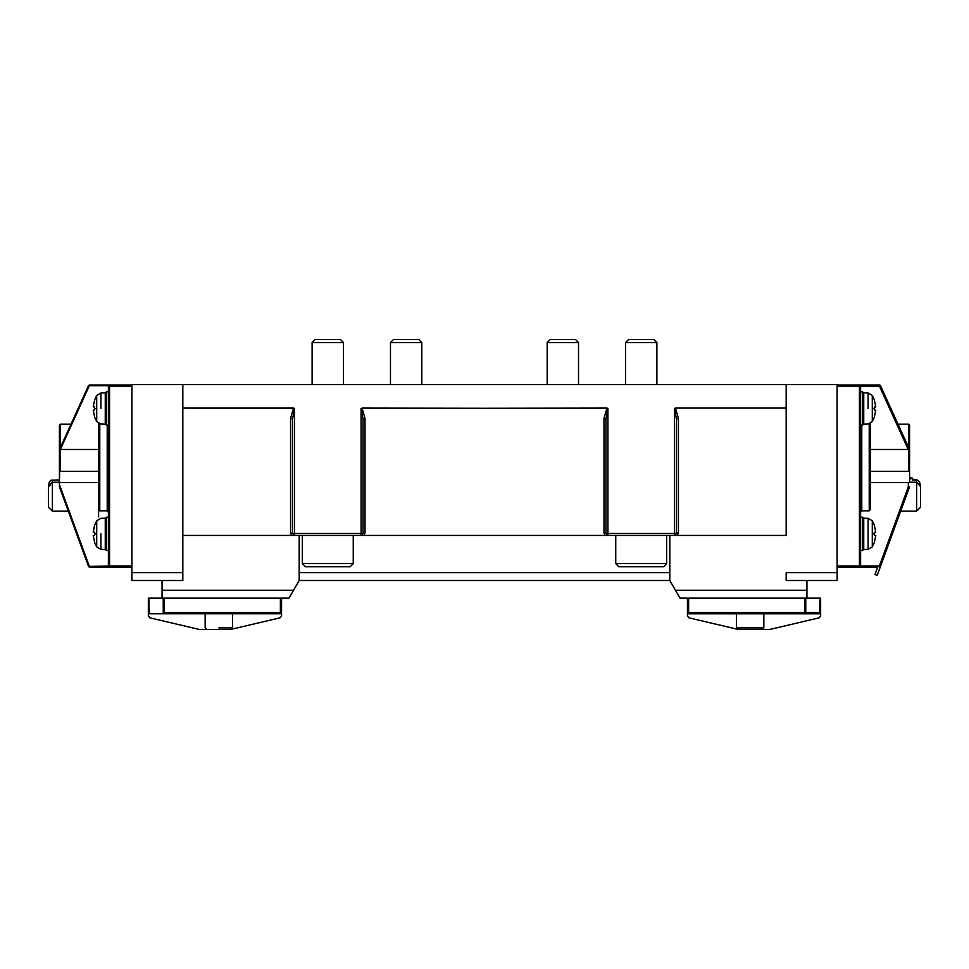 <?xml version="1.0" encoding="UTF-8"?>
<svg xmlns="http://www.w3.org/2000/svg" width="969" height="969" viewBox="0 0 969 969"><rect width="100%" height="100%" fill="white"/><g stroke="black" fill="none" stroke-linecap="round" stroke-linejoin="round"><path stroke-width="1.45" d="M738.378 629.462L743.344 629.462L737.978 629.462L736.416 627.9L763.838 627.9L762.276 629.462L737.978 629.462M806.935 598.115L806.935 590.291L675.466 590.291L679.996 598.115L806.935 598.115L806.935 590.291L806.935 598.115L679.996 598.115L669.809 580.492L675.478 590.291L806.935 590.278L806.935 580.479L806.935 598.115L820.065 598.115L819.471 613.789L820.646 612.614L820.646 615.933L819.132 617.847L769.713 629.462L756.91 629.462L769.713 629.462L819.132 617.847L769.713 629.462L819.132 617.847L820.646 615.933L820.646 598.115L819.471 613.789L804.585 613.789L819.471 613.789L820.646 612.614L805.76 612.614L805.76 598.115L805.76 612.614L820.646 612.614L820.646 598.115L806.935 598.115M688.947 617.847L687.445 615.933L687.445 612.614L687.445 615.933L687.445 612.614L687.445 615.933L688.947 617.847L737.046 629.147L688.947 617.847M688.62 612.614L688.62 598.115L688.62 612.614L804.585 612.614L804.585 613.789L805.76 612.614L804.585 612.614L804.585 613.789L688.62 613.789L688.62 612.614L804.585 612.614L804.585 598.115L804.585 612.614L805.76 612.614L804.585 613.789L819.471 613.789L688.62 613.789L688.62 612.614L687.445 612.614L688.62 613.789L687.445 612.614L687.445 598.115L687.445 615.933L687.445 612.614L688.62 612.614M762.276 629.462L750.127 629.462M736.416 613.789L736.416 627.9L763.838 627.9L763.838 613.789M863.742 392.82L863.742 424.156L863.742 392.82L868.103 392.966L872.294 395.449L874.389 399.87M874.389 417.106L872.294 421.527L872.294 408.494L874.389 408.494L874.341 410.117L875.782 410.117L874.341 417.07L875.782 410.117L874.341 410.117L874.341 406.859L875.782 406.859L874.365 407.404M872.294 408.494L872.294 395.449L872.294 421.527L868.103 424.01L863.742 424.156M874.389 408.494L874.341 406.859L875.782 406.859L874.341 406.859M874.341 399.906L875.782 406.859L874.341 399.906M868.103 408.494L868.103 392.966L868.103 408.494M205.162 613.777L205.162 627.888L206.724 629.45L231.022 629.45L232.584 627.888L232.584 613.777M218.873 627.888L232.584 627.888L218.873 627.888M206.724 629.45L218.873 629.45M837.107 580.479L837.107 384.596L182.826 384.596L182.826 572.643L131.893 572.643L131.893 384.596L182.826 384.596L182.826 535.421L363.993 535.421L361.086 535.421L363.048 533.471L363.048 419.056L363.048 533.471L361.086 533.471L361.086 535.421L363.048 533.471L361.086 533.471L361.086 408.446L363.048 419.056L365.01 418.378L365.01 532.793L363.048 533.471L365.01 532.793L363.993 535.421L361.086 535.421L677.416 535.421L674.509 535.421L677.416 535.421L678.433 532.793L676.471 533.471L676.471 419.056L676.471 533.471L674.509 535.421L676.471 533.471L607.914 533.471L607.914 408.446L362.055 408.094L364.901 408.094L361.086 408.446L363.048 419.056L365.01 418.378L365.01 532.793L363.993 535.421L291.584 535.421L294.491 535.421L294.491 533.471L361.086 533.471L361.086 535.421L607.914 535.421L607.914 533.471L674.509 533.471L674.509 408.446L676.471 419.056L678.433 418.378L675.478 408.094L674.509 408.446L676.471 419.056L678.433 418.378L678.433 532.793L674.509 533.471L674.509 535.421L677.416 535.421L678.433 532.793L678.433 418.378L675.478 408.094L674.509 408.446L674.509 535.421L607.914 535.421L607.914 533.471L605.952 533.471L605.952 419.056L607.914 408.446L607.914 533.471L605.952 533.471L607.914 535.421L605.952 533.471L605.952 419.056L607.914 408.446L606.945 408.094L603.99 418.378L605.952 419.056L603.99 418.378L603.99 532.793L605.007 535.421L603.99 532.793L603.99 418.378L606.945 408.094L361.086 408.446L361.086 533.471L292.529 533.471L292.529 419.056L294.491 408.446L294.491 535.421L291.584 535.421L290.567 532.793L290.567 418.378L292.529 419.056L294.491 408.446L182.826 408.094L293.522 408.094L290.567 418.378L292.529 419.056L292.529 533.471L294.491 535.421L292.529 533.471L294.491 533.471L294.491 408.446L293.522 408.094L290.567 418.378L290.567 532.793L291.584 535.421L182.826 535.421L182.826 580.479L131.893 580.479L131.893 384.596L837.107 384.596L837.107 572.643L786.174 572.643L786.174 580.479L837.107 580.479L837.107 572.643L786.174 572.643L786.174 580.479L837.107 580.479M786.174 535.421L786.174 384.596L786.174 408.094L675.478 408.094L786.174 408.094L786.174 535.421L677.416 535.421L786.174 535.421M372.847 535.421L369.94 535.421L372.847 535.421M529.558 535.421L526.651 535.421L529.558 535.421M599.06 535.421L596.153 535.421L599.06 535.421M131.893 572.643L131.893 580.479L182.826 580.479L182.826 572.643L131.893 572.643M675.466 590.278L669.809 580.479L669.809 535.421L669.809 580.479L299.191 580.479L299.191 535.421L299.191 580.479L669.809 580.479L675.466 590.278L806.935 590.278L806.935 580.479M299.191 572.643L669.809 572.643L299.191 572.643M162.065 590.278L162.065 598.115L148.354 598.115L148.354 615.933L149.868 617.834L199.287 629.45L149.868 617.834L199.287 629.45L149.868 617.834L199.287 629.45L212.09 629.45L199.287 629.45L149.868 617.834L148.354 615.933L148.354 612.602L148.354 615.933L148.354 612.602L148.354 615.933L148.354 612.602L149.529 613.777L164.415 613.777L164.415 598.115L164.415 612.602L280.38 612.602L280.38 613.777L281.555 612.602L281.555 615.933L280.053 617.834L231.954 629.135L280.053 617.834L231.954 629.135L280.053 617.834L281.555 615.933L281.555 598.115L281.555 612.602L280.38 612.602L281.555 612.602L280.38 613.777L164.415 613.777L164.415 612.602L280.38 612.602L280.38 613.777L149.529 613.777L148.354 598.115L148.935 613.619L148.935 598.115L162.065 598.115L162.065 580.479L162.065 590.278L293.534 590.278L299.191 580.479L293.534 590.278L162.065 590.278M362.309 535.009L361.086 535.421M675.708 535.021L674.509 535.421M362.055 408.094L365.01 418.378L362.055 408.094M292.529 533.471L290.567 532.793L292.529 533.471M605.952 533.471L603.99 532.793L605.952 533.471M289.004 598.115L293.534 590.278L289.004 598.115L162.065 598.115L289.004 598.115M149.529 613.777L164.415 613.777L163.24 612.602L164.415 612.602L163.24 612.602L163.24 598.115L163.24 612.602L164.415 613.777L149.529 613.777L148.354 612.602M225.656 629.45L231.022 629.45M280.38 598.115L280.38 612.602L280.38 598.115M108.395 550.513L106.433 550.513L105.258 549.338M108.395 517.204L106.433 517.204L106.433 550.513L106.433 517.204L105.258 518.379M108.395 425.137L106.433 425.137L105.258 423.962M108.395 391.839L106.433 391.839L106.433 425.137L106.433 391.839L105.258 393.014M59.424 482.562L59.424 484.561L89.354 566.38L88.615 566.647L108.395 567.156L108.395 565.981L89.354 566.38L89.354 567.156L131.893 567.156L109.57 567.156L108.395 565.981L109.57 567.156L109.57 565.981L131.893 565.981L108.395 565.981L108.395 386.159L109.57 386.159L109.57 384.984L108.395 386.159L109.57 386.159L109.57 565.981L108.395 565.981L108.395 386.159L109.57 384.984L131.893 384.984L89.305 384.984L89.305 385.771L108.395 385.771L108.395 384.984L89.305 384.984L89.305 385.771L108.395 385.771L108.395 384.984L109.57 384.984L109.57 567.156L108.395 567.156L108.395 566.38L89.354 566.38L59.424 484.561L59.424 486.85L88.615 566.647L59.424 486.85L88.615 566.647L59.424 486.85L59.424 482.562L98.596 482.562L98.596 509.367L99.771 510.82L107.22 510.82L107.22 425.137L107.22 510.82L108.395 512.262L107.22 510.82L99.771 510.82L99.771 423.841L99.771 510.82L98.596 509.367L98.596 516.901L98.596 423.368L98.596 509.367L98.596 482.562L59.424 482.562L59.424 486.85M60.199 449.422L59.424 482.235L59.424 424.943L59.424 469.275L60.199 471.37L98.596 471.37L60.199 471.37L60.199 448.005L88.591 385.444L89.305 385.771L60.357 449.459L60.453 447.363L89.305 384.984L60.199 449.422M98.596 449.459L60.357 449.459L98.596 449.459M89.354 567.156L88.615 566.647L89.354 567.156M59.424 424.943L60.199 424.156L60.199 448.005L60.199 424.156L70.991 424.156M48.45 507.223L52.362 511.135L52.362 482.235L48.45 486.571L48.45 507.223L48.45 486.571L48.45 507.223L48.45 486.571L52.362 482.235L52.362 480.818L52.362 482.235L59.424 482.235L52.362 482.235L52.362 511.135L68.302 511.135M48.45 500.561L48.45 486.547L50.412 485.312M131.893 386.159L109.57 386.159L131.893 386.159M860.605 391.839L862.567 391.839L862.567 425.137L862.567 391.839L863.742 393.014M860.605 517.204L862.567 517.204L862.567 550.513L862.567 517.204L863.742 518.379M859.43 386.159L837.107 386.159L859.43 386.159L859.43 384.984L860.605 386.159L880.506 385.674L879.44 384.984L859.43 384.984L860.605 386.159L859.43 386.159L859.43 565.981L837.107 565.981L879.38 565.981L908.328 486.85L909.576 486.85L880.482 566.393L860.605 565.981L859.43 567.156L837.107 567.156L859.43 567.156L859.43 565.981L860.605 565.981L860.605 386.159L859.43 386.159L859.43 384.984L837.107 384.984L879.44 384.984L879.44 386.159L880.506 385.674L879.44 384.984L879.44 386.159L908.219 449.459L870.404 449.459L908.219 449.459L879.44 386.159L860.605 386.159L860.605 565.981L859.43 567.156L859.43 386.159M861.78 425.137L861.78 510.82L860.605 512.262L861.78 510.82L869.229 510.82L869.229 423.841L869.229 510.82L861.78 510.82L861.78 425.137M908.123 446.43L880.409 385.444L879.44 384.984L880.409 385.444L908.123 446.43L908.219 449.459L908.123 446.43L901.521 431.908L908.123 446.43M877.696 567.156L859.43 567.156L877.696 567.156L875.007 574.496L877.224 575.295L909.576 486.85M912.713 478.286L910.509 477.487L909.576 480.006M879.38 567.156L880.482 566.393L879.38 567.156M870.404 509.367L870.404 482.562L908.328 482.562L870.404 482.562L870.404 509.367L870.404 423.368L870.404 509.367L869.229 510.82L870.404 509.367L869.229 510.82L870.404 509.367L870.404 503.989M908.328 482.562L908.328 486.85L908.328 482.562M879.695 385.771L880.409 385.444L879.695 384.984L879.695 385.771M920.55 500.561L920.55 486.571L920.55 507.223L920.55 486.571L920.55 507.223L920.55 486.571L916.638 482.235L916.638 511.135L916.638 482.235L909.576 482.235L909.576 424.943L909.576 469.275L908.801 471.37L908.801 424.156L898.009 424.156M917.619 480.067L919.581 481.981L920.55 486.571L916.638 482.235L909.576 482.235L909.576 469.275L908.801 471.37L870.404 471.37L908.801 471.37L908.801 424.156L909.576 424.943M916.638 482.235L916.638 480.818L916.638 482.235M94.611 542.483L96.706 546.891L96.706 520.825L96.706 546.891L100.897 549.375L105.258 549.532L105.258 518.185L105.258 549.532M100.897 533.858L100.897 549.375L100.897 533.858M94.611 525.234L96.706 520.825L100.897 518.342L105.258 518.185M94.611 533.858L94.659 532.235L93.218 532.235L94.659 525.271L93.218 532.235L94.659 532.235L93.218 532.235L94.659 532.235L94.659 535.482L93.218 535.482L94.659 542.446L93.218 535.482L94.659 535.482L93.218 535.482L94.659 535.482L94.611 533.858L96.706 533.858M93.375 530.552L94.417 525.985L93.375 530.552M94.647 535.142L94.623 534.198M94.623 533.519L94.647 532.575M94.611 417.106L96.706 421.527L96.706 395.449L96.706 421.527L100.897 424.01L105.258 424.156L105.258 392.82L105.258 424.156M100.897 408.494L100.897 392.966L100.897 408.494M94.611 399.87L96.706 395.449L100.897 392.966L105.258 392.82M94.647 407.125L93.218 406.859L94.659 399.906L93.218 406.859L94.659 406.859L93.218 406.859L94.659 406.859L94.659 410.117L93.218 410.117L94.659 417.07L93.218 410.117L94.647 409.863M94.647 409.851L94.623 408.797M94.623 408.228L94.647 407.137M93.218 410.117L94.659 410.117L93.218 410.117M94.659 406.859L94.659 410.117M874.389 525.234L872.294 520.825L872.294 546.891L868.103 549.375L863.742 549.532L863.742 518.185L868.103 518.342L868.103 549.375L868.103 518.342L872.294 520.825L872.294 546.891L874.389 542.483M874.353 535.227L875.782 535.482L874.341 542.446L875.782 535.482L874.341 535.482L874.353 532.49M874.341 532.235L875.782 532.235L874.341 525.271L875.782 532.235L874.341 532.235L874.341 535.482M874.353 532.502L874.377 533.556M874.377 534.113L874.353 535.215M863.742 549.532L863.742 518.185M562.856 339.538L575.525 339.538L550.186 339.538L562.856 339.538L550.186 339.538L547.182 342.541L578.529 342.541L575.525 339.538L562.856 339.538M547.182 384.596L547.182 342.541L578.529 342.541L578.529 384.596M406.144 339.538L418.814 339.538L393.475 339.538L406.144 339.538L393.475 339.538L390.471 342.541L421.818 342.541L418.814 339.538L406.144 339.538M390.471 384.596L390.471 342.541L421.818 342.541L421.818 384.596M654.778 566.768L618.876 566.768L615.751 563.631L666.672 563.631L666.672 535.421M618.876 566.768L663.547 566.768L666.672 563.631L615.751 563.631L615.751 535.421M641.212 339.538L653.881 339.538L628.542 339.538L641.212 339.538L628.542 339.538L625.538 342.541L656.885 342.541L653.881 339.538L641.212 339.538M625.538 384.596L625.538 342.541L656.885 342.541L656.885 384.596M341.354 566.768L305.453 566.768L302.328 563.631L353.249 563.631L353.249 535.421M305.453 566.768L350.124 566.768L353.249 563.631L302.328 563.631L302.328 535.421M327.788 339.538L340.458 339.538L315.119 339.538L327.788 339.538L315.119 339.538L312.115 342.541L343.462 342.541L340.458 339.538L327.788 339.538M312.115 384.596L312.115 342.541L343.462 342.541L343.462 384.596M94.611 408.494L96.706 408.494M872.294 533.858L874.389 533.858M59.424 479.885L50.957 480.273L49.177 482.514L48.45 486.571M48.547 485.033L49.685 481.508M49.891 481.23L51.393 480.067M863.742 423.962L862.567 425.137L860.605 425.137M863.742 549.338L862.567 550.513L860.605 550.513M920.55 507.223L916.638 511.135L900.698 511.135M916.638 479.885L912.132 479.885"/></g></svg>

